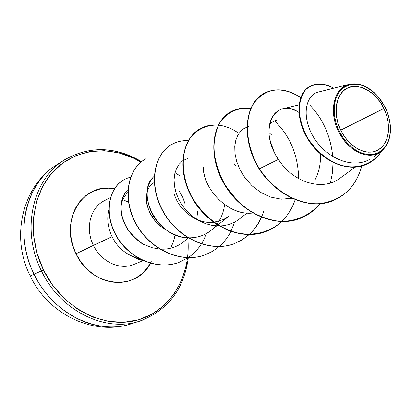 <?xml version="1.0" encoding="UTF-8"?>
<svg xmlns="http://www.w3.org/2000/svg" width="411" height="411" viewBox="0 0 411 411"><rect width="100%" height="100%" fill="white"/><g stroke="black" fill="none" stroke-linecap="round" stroke-linejoin="round"><path stroke-width="0.62" d="M30.512 275.745L30.234 275.94C10.229 236.834 22.384 185.335 57.684 164.189C25.636 182.936 13.465 233.669 34.077 274.271L30.234 275.94L34.077 274.271C19.065 244.103 20.951 207.221 37.673 183.481M383.889 108.489L340.755 130.133C332.211 114.196 336.578 91.807 347.711 88.005C357.853 82.046 377.051 92.65 383.889 108.489C391.827 124.708 389.16 144.133 377.755 150.174C366.473 156.463 348.898 147.195 340.755 130.133L383.889 108.489L380.617 102.735L376.661 97.592L372.171 93.246L367.3 89.865L362.235 87.574L357.154 86.474L352.248 86.613L347.711 88.005L343.724 90.61L340.442 94.335L338.001 99.046L336.511 104.569L336.034 110.693L336.604 117.166L338.196 123.737L340.755 130.133L344.177 136.098L348.312 141.384L353.003 145.787L358.053 149.131L363.257 151.289L368.405 152.193L373.301 151.808L377.755 150.174L381.598 147.359L384.696 143.49L386.936 138.723L388.251 133.236L388.59 127.246L387.953 120.968L386.366 114.643L383.889 108.489M377.108 95.491C363.565 82.914 351.749 80.52 341.654 88.314C332.031 95.794 330.937 117.037 338.464 131.268L339.152 130.939C331.384 114.998 333.038 96.251 342.563 88.386C353.83 80.931 365.677 83.68 378.115 96.621L385.374 107.744L386.494 110.225L389.047 117.916L390.301 125.684L390.301 131.916L389.361 137.736L387.491 142.946L384.758 147.369L381.233 150.842L377.046 153.236L372.32 154.454L367.223 154.444L361.937 153.185L356.64 150.714L351.533 147.112L346.802 142.499L342.62 137.043L339.152 130.939L338.464 131.268C328.266 111.155 334.2 87.302 349.437 84.265C358.998 82.416 368.22 86.156 377.103 95.486M66.895 158.476C33.373 176.53 20.098 228.886 41.434 270.87L34.077 274.271L41.434 270.87C20.098 228.886 33.373 176.53 66.895 158.476C91.278 145.802 116.113 146.891 141.399 161.759M187.822 238.401C191.305 275.622 170.714 311.178 137.156 320.174C103.747 329.417 61.927 308.106 43.427 269.904C26.489 235.364 31.734 193.324 54.288 170.411C76.816 147.364 112.64 145.021 140.952 162.124L133.58 158.168L119.149 152.933L104.296 150.709L89.552 151.659L75.47 155.826L62.611 163.152L51.524 173.432L42.703 186.327L36.584 201.375L33.481 217.969L33.589 235.431L36.944 253.001L43.427 269.904L41.434 270.87L43.427 269.904L52.752 285.393L64.506 298.782L78.147 309.504L93.061 317.143L108.591 321.428L124.076 322.26L138.892 319.691L152.471 313.917L164.333 305.25L174.079 294.091L181.415 280.913L186.137 266.23L187.534 258.072M151.402 260.985C139.057 291.748 91.823 288.774 76.02 253.762L93.436 245.341C101.229 262.013 120.515 270.669 134.346 264.237C120.515 270.669 101.229 262.013 93.436 245.341L112.039 236.7C116.796 246.066 123.588 252.585 132.404 256.259L132.404 256.259C123.588 252.585 116.796 246.066 112.039 236.7C107.795 227.653 106.721 218.637 108.812 209.661C106.721 218.637 107.795 227.653 112.039 236.7L76.02 253.762C58.66 220.686 83.335 181.657 114.422 188.757L108.617 188.192L100.49 188.906L92.794 191.398L85.842 195.6L79.909 201.375L75.244 208.516L72.064 216.761L70.507 225.778L70.656 235.21L72.516 244.668L76.02 253.762L81.024 262.115L87.312 269.375L94.628 275.247L102.652 279.511L111.062 281.997L119.509 282.64L127.657 281.437L135.198 278.458L141.852 273.844L147.379 267.808L150.262 263.251M153.339 215.852L151.859 216.54L153.339 215.852M104.445 200.655C90.363 207.375 84.897 228.562 93.436 245.341C84.897 228.562 90.363 207.375 104.445 200.655M269.308 125.447C270.859 122.838 273.377 121.04 276.855 120.053M217.876 224.956L229.184 215.986L223.579 219.515L213.915 222.259M213.556 222.294C196.895 224.293 178.924 210.314 174.439 194.475M165.638 229.749L160.177 225.988L155.43 221.359C147.261 209.995 144.508 200.404 147.164 192.574M185.962 209.518L186.019 210.206M144.528 244.679C143.013 244.971 138.024 240.723 129.552 231.927C122.01 222.865 115.923 202.053 127.929 189.605C122.242 195.225 120.063 203.101 121.404 213.227C124.692 227.761 132.399 238.241 144.528 244.679L151.972 247.684L159.689 249.097M160.11 249.128C168.15 249.564 175.369 247.586 181.77 243.194L188.289 238.02M197.552 211.336L196.725 219.423L197.527 212.446M180.331 175.939L176.083 173.54M187.93 237.799C156.776 237.553 136.19 193.185 153.077 177.357L154.228 176.191L153.077 177.357C146.069 185.787 145.299 196.972 150.755 210.905C153.303 216.571 161.615 232.01 182.237 237.06L187.93 237.805M216.725 224.493C209.533 233.566 200.08 238.01 188.366 237.82C197.059 238.005 204.534 235.585 210.807 230.561L217.686 225.105M188.926 157.911L182.946 160.614M219.104 225.978L212.21 225.418L205.356 223.594L198.749 220.563L192.605 216.448L187.108 211.403L182.422 205.618L178.698 199.32L176.026 192.738L174.475 186.132L174.059 179.746L174.757 173.822L176.504 168.567L179.191 164.174L182.7 160.793L179.196 164.174L176.504 168.572L174.762 173.822L174.064 179.751L174.48 186.137L176.031 192.744L178.703 199.32L182.427 205.618L187.108 211.403L192.605 216.448L198.749 220.563L205.356 223.589L212.21 225.418L219.099 225.973M219.531 225.968L222.69 225.747C229.014 224.981 234.66 222.675 239.618 218.827C234.66 222.675 229.014 224.981 222.69 225.747L219.531 225.968M252.734 213.032C228.691 215.878 203.322 189.677 203.188 166.989C204.586 194.033 231.48 214.039 248.419 213.124M271.466 134.875L268.953 132.599L271.466 134.875M249.02 126.48L247.335 126.953M247.042 127.056L243.656 128.756L240.507 131.453L237.81 135.25L235.806 140.192L234.758 146.275L234.943 153.385L236.613 161.302L239.973 169.692L245.146 178.081L252.123 185.885L260.738 192.446L270.644 197.09L281.319 199.181L292.082 198.236M333.008 200.696C347.778 194.29 357.354 182.741 361.737 166.049C355.515 188.212 341.402 200.743 319.409 203.65C298.437 205.017 274.106 191.12 259.428 168.757C277.312 196.71 310.223 210.334 333.008 200.696L332.684 200.825C309.904 210.458 277.004 196.838 259.13 168.895L278.437 159.381C256.901 128.371 276.064 96.405 298.854 112.383C292.776 108.792 287.351 107.61 282.583 108.838C269.421 112.522 267.299 128.89 269.893 139.689C273.433 150.868 276.279 157.434 278.437 159.381C292.714 182.299 322.635 191.937 340.298 177.994M321.012 91.663C306.919 92.162 300.621 113.246 312.175 134.746C323.503 156.344 350.645 169.748 369.268 159.612M390.06 123.315C391.467 136.067 388.395 145.504 380.843 151.623C369.027 161.035 347.706 151.181 338.464 131.268L342.861 138.718L346.648 143.434L352.016 148.438L355.402 150.806L359.281 152.871L363.607 154.413L368.277 155.178L373.106 154.916L377.827 153.416C390.599 146.773 391.241 131.052 390.06 123.315M264.16 93.318L264.016 93.395C244.822 103.027 240.538 138.928 259.13 168.895C277.045 196.91 310.058 210.514 332.843 200.758M365.867 164.6C372.541 161.729 377.827 157.172 381.732 150.929C373.137 163.989 357.241 170.097 340.067 165.104C326.802 160.007 315.884 150.791 307.32 137.454C302.696 128.473 299.958 119.544 299.095 110.662C299.408 102.267 301.535 95.357 305.481 89.927C312.483 83.253 322.82 82.519 333.711 88.206C324.988 83.32 317.225 82.596 310.439 86.043C296.511 93.24 295.221 119.411 309.206 140.49C323.025 161.744 348.364 172.214 365.867 164.6L365.523 164.744C348.025 172.353 322.692 161.888 308.877 140.644C294.898 119.57 296.192 93.41 310.12 86.212L310.279 86.125C296.223 93.21 294.836 119.467 308.861 140.624C322.722 161.96 348.184 172.409 365.692 164.672M132.306 256.3L137.649 259.038L143.203 260.677L137.649 259.038L132.306 256.3M41.434 270.87C60.987 312.494 108.422 333.989 142.848 319.999C108.422 333.989 60.987 312.494 41.434 270.87M131.941 323.596C97.982 335.617 52.885 314.22 34.077 274.271C48.154 303.595 76.708 324.248 104.63 326.54M127.79 192.502C118.753 201.904 118.666 214.193 127.528 229.359M185.012 203.758L182.664 196.987L179.196 191.043M154.243 182.607C143.054 186.794 141.543 216.756 167.298 230.633M235.77 166.07L233.946 163.326M234.64 243.523C210.453 253.207 178.184 238.683 163.239 211.994C148.037 185.412 153.519 154.074 171.983 144.343L171.87 144.405C153.488 154.202 148.073 185.484 163.249 212.009C178.169 238.637 210.345 253.166 234.511 243.569L242.151 239.783L248.963 234.64M205.613 254.65C181.945 264.124 150.606 250.273 136.303 224.56C121.748 198.955 127.436 168.551 145.705 158.893L145.602 158.949C127.405 168.669 121.779 199.022 136.313 224.57C150.59 250.232 181.842 264.083 205.5 254.697L205.731 254.604C182.073 263.996 150.811 250.135 136.529 224.473C121.995 198.909 127.61 168.551 145.813 158.831L145.602 158.949M179.54 262.136C157.161 271.085 128.638 258.288 116.143 235.765C103.397 213.299 108.853 187.488 124.25 179.607L124.153 179.658C108.817 187.601 103.428 213.366 116.154 235.786C128.633 258.252 157.074 271.049 179.432 262.177L179.648 262.095C157.285 270.967 128.838 258.17 116.359 235.693C103.623 213.268 109.013 187.493 124.348 179.55L124.153 179.658M259.13 168.895L259.428 168.757C240.825 138.779 245.11 102.863 264.304 93.235C275.534 87.579 287.679 89.007 300.744 97.515C281.643 85.925 266.071 87.738 254.019 102.961C243.98 118.116 245.377 145.473 259.428 168.757L278.437 159.381M319.999 203.712C314.595 210.442 307.962 215.349 300.097 218.421C274.877 228.459 240.687 212.41 224.278 183.594C207.601 154.89 212.4 121.548 231.059 111.638C237.039 108.406 243.625 107.379 250.808 108.561C238.39 107.096 227.242 111.967 219.957 122.447C215.909 130.359 213.879 139.622 213.859 150.251C215.128 161.302 218.534 172.291 224.067 183.224C230.725 193.668 238.863 202.602 248.47 210.026C258.622 216.222 269.087 220.024 279.855 221.426C296.156 221.467 309.57 215.523 320.082 203.604M295.201 199.592C292.293 208.223 287.787 215.528 281.679 221.503C287.839 215.472 292.37 208.094 295.273 199.371M281.556 221.621C277.05 225.932 271.912 229.204 266.138 231.444C241.447 241.267 208.279 226.014 192.646 198.328C176.745 170.755 181.878 138.461 200.424 128.602C205.86 125.643 211.809 124.482 218.277 125.114C206.204 124.62 196.509 129.393 189.188 139.437C180.83 153.704 181.184 175.661 191.279 195.852C200.023 211.054 211.891 222.346 226.877 229.728C246.677 237.758 267.397 234.506 281.556 221.621M218.457 125.134C225.49 125.925 232.318 128.689 238.94 133.421M264.16 210.088L261.571 217.142M261.483 217.342C258.483 224.052 254.399 229.78 249.225 234.537M249.112 234.64L242.341 239.726L234.763 243.471C210.591 253.068 178.405 238.539 163.48 211.901C148.299 185.371 153.709 154.079 172.096 144.282C177.069 141.569 182.484 140.336 188.336 140.577M234.671 222.043L230.961 231.331M230.874 231.496C227.869 237.347 223.974 242.356 219.191 246.528M219.084 246.621L212.749 251.193L205.731 254.604M206.425 233.53C202.69 243.821 196.607 251.861 188.171 257.651M188.038 257.743L179.648 262.095M249.076 234.537C254.245 229.754 258.324 224 261.309 217.265M200.301 128.669L200.178 128.735C181.636 138.599 176.499 170.884 192.389 198.446C208.023 226.122 241.18 241.37 265.866 231.547L265.999 231.496M230.925 111.715L230.792 111.787C212.133 121.692 207.329 155.024 224 183.722C240.409 212.528 274.589 228.573 299.804 218.534L299.948 218.477M320.431 154.007C320.847 163.424 319.044 172.039 315.016 179.848M211.994 145.391L212.395 145.119M224.591 204.544C223.676 211.989 221.103 218.575 216.869 224.303M171.336 246.528C174.249 240.003 173.545 240.712 174.295 238.519L175.096 234.851M130.559 177.192C122.519 179.16 116.452 184.349 112.367 192.754M298.648 178.297C298.021 154.855 289.961 135.712 274.471 120.865M330.398 182.998L332.417 172.974L333.028 162.525M332.684 155.759C330.346 135.342 322.681 118.419 309.699 104.985M142.709 260.451L132.275 256.068L142.709 260.451M385.374 107.744L388.025 114.33L389.72 121.101L390.409 127.816L390.049 134.233L388.652 140.11L386.253 145.222L382.944 149.373L378.829 152.399L374.061 154.161L368.816 154.577L363.293 153.622L357.714 151.315L352.294 147.729L347.264 143.013L342.82 137.336L339.152 130.939L336.404 124.076L334.698 117.027L334.092 110.076L334.605 103.515L336.208 97.592L338.828 92.547L342.358 88.56L346.637 85.781L351.503 84.296L356.753 84.157L362.199 85.344L367.624 87.8L372.834 91.427L377.642 96.082L381.87 101.589L385.374 107.744M141.564 161.626C115.404 146.373 89.886 145.7 65.01 159.612L57.684 164.189M133.873 264.437L143.105 260.656M110.436 197.511L104.219 200.774M355.15 167.2L340.169 178.091M299.013 104.862L282.583 108.838M247.057 213.047L239.618 218.827M318.314 92.059L349.201 84.322M373.039 157.269L380.843 151.623M310.12 86.212L310.439 86.043M122.75 199.628L128.443 202.12M188.305 257.743C183.979 289.21 167.929 310.274 140.151 320.934L131.931 323.601C94.145 336.578 48.287 314.59 30.234 275.94M264.304 93.235L264.016 93.395M300.097 218.421L299.804 218.534M231.059 111.638L230.792 111.787M266.138 231.444L265.866 231.547"/></g></svg>
